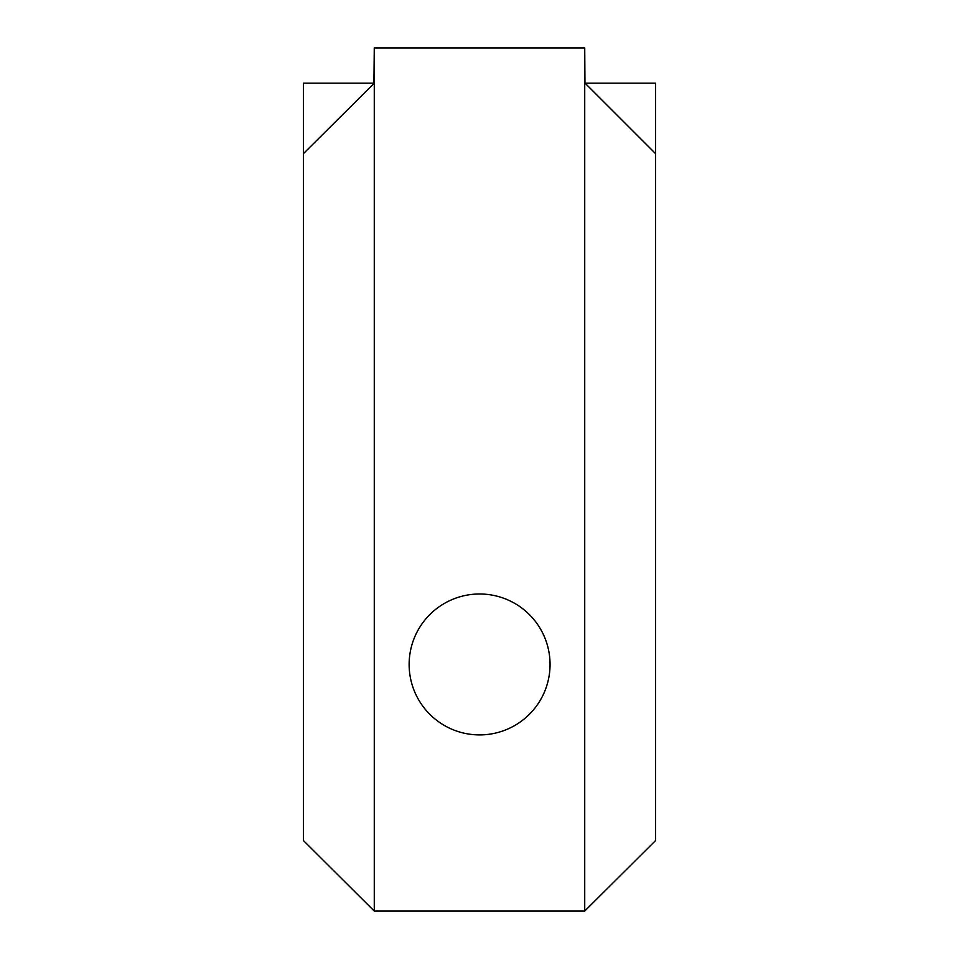 <?xml version="1.0" encoding="UTF-8"?>
<svg xmlns="http://www.w3.org/2000/svg" width="959" height="959" viewBox="0 0 959 959"><rect width="100%" height="100%" fill="white"/><g stroke="black" fill="none" stroke-linecap="round" stroke-linejoin="round"><path stroke-width="1.44" d="M585.086 83.181L655.548 153.632L655.548 840.587L584.726 911.05L584.726 83.181L655.548 83.181L655.548 153.632M374.274 83.181L374.274 911.05L303.452 840.587L303.452 153.632L374.274 83.181L374.274 47.95L584.726 47.95L584.726 83.181M479.596 734.906A70.463 70.463 0 0 0 550.058 664.455A70.463 70.463 0 0 0 479.596 593.993A70.463 70.463 0 0 0 409.133 664.455A70.463 70.463 0 0 0 479.596 734.906M303.452 153.632L303.452 83.181L373.914 83.181M374.274 47.95L373.926 83.181M584.726 47.95L584.954 83.181M374.274 911.05L584.726 911.05"/></g></svg>
